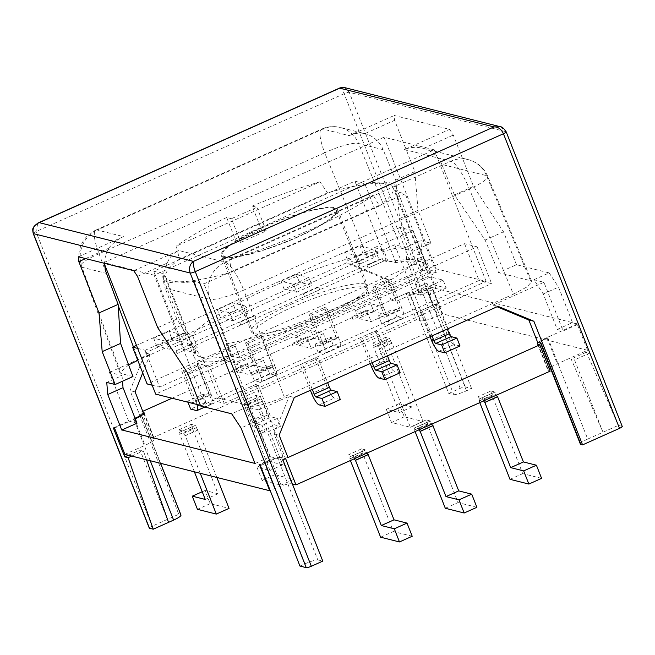 <?xml version="1.0" encoding="UTF-8"?>
<svg xmlns="http://www.w3.org/2000/svg" width="655" height="655" viewBox="0 0 655 655"><rect width="100%" height="100%" fill="white"/><g stroke="black" fill="none" stroke-linecap="round" stroke-linejoin="round"><path stroke-width="0.49" stroke-dasharray="3.27 2.46" d="M364.901 284.016A62.52 11.291 -21.5 0 0 298.23 301.21A62.52 11.291 -21.5 0 0 251.332 331.725A62.52 11.291 -21.5 0 0 254.107 333.591A62.52 11.291 -21.5 0 0 320.778 316.406A62.52 11.291 -21.5 0 0 367.676 285.891A62.52 11.291 -21.5 0 0 364.901 284.016M224.059 257.309A62.52 11.291 158.5 0 1 221.284 255.434A62.52 11.291 158.5 0 1 268.182 224.919A62.52 11.291 158.5 0 1 334.844 207.733A62.52 11.291 158.5 0 1 337.628 209.608A62.52 11.291 158.5 0 1 290.722 240.123A62.52 11.291 158.5 0 1 224.059 257.309M179.421 259.118A122.166 22.057 -21.5 0 0 177.628 260.51A122.166 22.057 -21.5 0 0 165.78 277.294A122.166 22.057 -21.5 0 0 171.209 280.954A122.166 22.057 -21.5 0 0 227.932 273.143A122.166 22.057 -21.5 0 0 231.395 272.185L229.61 259.519A122.166 22.057 -21.5 0 0 373.276 195.239L379.491 205.916A122.166 22.057 -21.5 0 0 381.276 204.532A122.166 22.057 -21.5 0 0 393.123 187.748A122.166 22.057 -21.5 0 0 387.694 184.088A122.166 22.057 -21.5 0 0 330.971 191.89L354.904 181.181L364.778 183.662A125.048 22.573 158.5 0 1 395.792 186.691A125.048 22.573 158.5 0 1 395.333 191.342L405.208 193.823L381.276 204.532L204 283.852L194.126 281.372A125.048 22.573 158.5 0 1 163.111 278.35A125.048 22.573 158.5 0 1 163.578 273.7L153.704 271.211L330.971 191.89A122.166 22.057 -21.5 0 0 327.508 192.857L179.421 259.118L176.301 246.124L319.967 181.844L327.508 192.857M197.114 363.328L211.622 400.156L224.198 403.316L209.69 366.489L197.114 363.328L235.317 346.233L226.098 343.916L230.765 355.755A122.166 22.057 158.5 0 1 201.257 357.237A122.166 22.057 158.5 0 1 195.837 353.585A122.166 22.057 158.5 0 1 197.229 347.33L188.01 345.013L379.024 259.544L388.243 261.861L383.584 250.022A122.166 22.057 -21.5 0 0 269.213 288.02A122.166 22.057 -21.5 0 0 192.562 335.491L197.229 347.33M226.098 343.916A122.166 22.057 -21.5 0 0 340.469 305.926A122.166 22.057 -21.5 0 0 417.112 258.447L421.779 270.286A122.166 22.057 -21.5 0 0 423.171 264.031A122.166 22.057 -21.5 0 0 417.743 260.371A122.166 22.057 -21.5 0 0 388.243 261.861M299.957 566.067L305.05 563.791A11.495 2.08 158.5 0 1 305.369 563.644A11.495 2.08 158.5 0 1 317.757 559.861L277.859 458.582A11.495 2.08 -21.5 0 0 265.48 462.365A11.495 2.08 -21.5 0 0 265.16 462.512L260.06 464.788M292.728 306.958A61.087 11.029 -21.5 0 0 253.706 333.829A61.087 11.029 -21.5 0 0 328.351 315.915A61.087 11.029 -21.5 0 0 367.373 289.052A61.087 11.029 -21.5 0 0 292.728 306.958M297.264 236.995A61.087 11.029 158.5 0 1 222.618 254.91A61.087 11.029 158.5 0 1 261.64 228.046A61.087 11.029 158.5 0 1 336.285 210.132A61.087 11.029 158.5 0 1 297.264 236.995M388.12 279.005L372.842 285.842L384.239 314.777L399.525 307.94L388.12 279.005L390.642 279.636L402.039 308.57A11.495 2.767 65.9 0 1 403.382 318.224A11.495 2.767 65.9 0 1 402.825 318.256L387.547 325.093A11.495 2.767 -114.1 0 0 388.096 325.068A11.495 2.767 -114.1 0 0 386.753 315.415L402.039 308.57M372.842 285.842L375.356 286.472L390.642 279.636M375.356 286.472L386.753 315.415M399.525 307.94A2.874 0.688 65.9 0 1 399.861 310.355A2.874 0.688 65.9 0 1 399.722 310.364L393.851 308.89L378.574 315.726L384.436 317.2A2.874 0.688 -114.1 0 0 384.575 317.192A2.874 0.688 -114.1 0 0 384.239 314.777M402.825 318.256L396.963 316.783L381.677 323.619L387.547 325.093M381.677 323.619L378.574 315.726M396.963 316.783L393.851 308.89M154.162 275.215L103.858 262.573L384.018 137.214L434.322 149.856L154.162 275.215L205.973 406.747L486.133 281.388L435.829 268.747L155.669 394.105M184.784 350.13L385.991 260.101L395.866 262.581A125.048 22.573 -21.5 0 1 426.88 265.611A125.048 22.573 -21.5 0 1 426.413 270.261L436.287 272.742L235.088 362.772L225.214 360.291A125.048 22.573 -21.5 0 1 194.199 357.27A125.048 22.573 -21.5 0 1 194.658 352.611L184.784 350.13L153.704 271.211M225.214 360.291L194.126 281.372M194.658 352.611L163.578 273.7M235.088 362.772L204 283.852M436.287 272.742L405.208 193.823M426.413 270.261L395.333 191.342M395.866 262.581L364.778 183.662M385.991 260.101L354.904 181.181M200.389 405.339L205.973 406.747M434.322 149.856L486.133 281.388M103.858 262.573L104.129 263.244M384.018 137.214L435.829 268.747M240.778 242.366L266.249 230.969L261.468 229.766A122.166 22.057 -21.5 0 0 235.996 241.163L240.778 242.366L231.452 218.688L256.924 207.291L252.142 206.096L261.468 229.766M446.243 287.995L430.965 294.832L418.389 291.671L415.278 283.779L430.556 276.942L443.132 280.103L446.243 287.995L433.667 284.835L418.389 291.671M443.132 280.103L427.854 286.939L430.965 294.832M427.854 286.939L415.278 283.779M430.556 276.942L433.667 284.835M386.393 314.777L383.281 306.884L370.705 303.724L373.817 311.616L386.393 314.777L371.107 321.613L358.539 318.453L355.428 310.56L368.004 313.72L371.107 321.613M373.817 311.616L358.539 318.453M370.705 303.724L355.428 310.56M383.281 306.884L368.004 313.72M326.542 341.558L323.431 333.665L310.855 330.505L313.966 338.398L326.542 341.558L311.256 348.394L298.68 345.234L295.577 337.341L308.153 340.502L311.256 348.394M313.966 338.398L298.68 345.234M310.855 330.505L295.577 337.341M323.431 333.665L308.153 340.502M266.691 368.339L263.58 360.447L251.004 357.286L254.115 365.179L266.691 368.339L251.405 375.176L238.829 372.015L235.726 364.123L248.294 367.283L251.405 375.176M254.115 365.179L238.829 372.015M251.004 357.286L235.726 364.123M263.58 360.447L248.294 367.283M156.766 346.061L153.663 338.168L166.239 341.329L169.342 349.213L156.766 346.061L172.052 339.216L184.628 342.377L181.517 334.484L168.941 331.332L172.052 339.216M169.342 349.213L184.628 342.377M166.239 341.329L181.517 334.484M153.663 338.168L168.941 331.332M220.44 317.569L217.329 309.676L229.905 312.836L233.016 320.729L220.44 317.569L235.726 310.732L248.294 313.892L245.191 306L232.615 302.839L235.726 310.732M233.016 320.729L248.294 313.892M229.905 312.836L245.191 306M217.329 309.676L232.615 302.839M284.114 289.076L281.003 281.183L293.579 284.344L296.69 292.236L284.114 289.076L299.392 282.24L311.968 285.4L308.865 277.507L296.289 274.347L299.392 282.24M296.69 292.236L311.968 285.4M293.579 284.344L308.865 277.507M281.003 281.183L296.289 274.347M432.022 335.876L422.483 311.665L437.769 304.829L447.3 329.039M437.769 304.829L435.248 304.198L419.97 311.035L422.483 311.665M435.248 304.198L446.653 333.133L431.367 339.97M430.098 336.735L419.97 311.035M372.171 362.657L362.633 338.447L377.91 331.61L387.449 355.821M377.91 331.61L375.397 330.98L360.119 337.816L362.633 338.447M375.397 330.98L386.794 359.914L371.516 366.751M370.239 363.517L360.119 337.816M312.32 389.438L302.782 365.228L318.06 358.391L327.598 382.602M318.06 358.391L315.546 357.761L300.268 364.598L302.782 365.228M315.546 357.761L326.943 386.696L311.665 393.532M310.388 390.298L300.268 364.598M258.209 385.173L269.606 414.107L254.328 420.944L242.931 392.009L258.209 385.173L255.696 384.542L240.418 391.379L242.931 392.009M255.696 384.542L267.093 413.477L251.815 420.313L240.418 391.379M181.828 371.319L193.225 400.254L208.503 393.418L197.106 364.475L181.828 371.319L184.342 371.95L199.619 365.113L197.106 364.475M184.342 371.95L195.739 400.885L211.025 394.048L199.619 365.113M245.502 342.827L256.899 371.762L272.177 364.925L260.78 335.99L245.502 342.827L248.016 343.457L263.294 336.621L260.78 335.99M248.016 343.457L259.413 372.392L274.691 365.555L263.294 336.621M309.168 314.334L320.565 343.269L335.851 336.433L324.454 307.498L309.168 314.334L311.682 314.965L326.968 308.128L324.454 307.498M311.682 314.965L323.087 343.9L338.365 337.063L326.968 308.128M172.028 398.215L391.109 300.186L396.054 301.423L411.34 294.586A14.664 2.645 -21.5 0 0 415.696 293.907A14.664 2.645 -21.5 0 0 427.51 289.756L432.349 287.586L442.714 313.892L587.576 350.294L557.266 363.861A14.664 2.645 -21.5 0 0 550.241 367.619M143.06 412.077L141.775 411.749L142.757 411.307M143.92 414.247L143.216 414.075A14.664 2.645 -21.5 0 0 143.658 413.6M137.018 423.195L129.559 421.321L134.652 419.036A14.664 2.645 -21.5 0 0 135.274 418.758M287.938 457.558L282.952 456.306L277.859 458.582L258.692 409.915L246.951 406.968L256.326 421.173L270.31 456.691L255.163 463.47M270.31 456.691L276.042 458.132A14.664 2.645 -21.5 0 0 264.235 462.283L259.265 464.501M285.645 458.582L281.503 457.542A14.664 2.645 -21.5 0 0 280.406 457.444A14.664 2.645 -21.5 0 0 276.042 458.132L282.886 459.851M498.029 306.335L493.002 305.074L543.937 282.28L533.882 279.75L543.249 293.956L557.241 329.473L562.187 330.718L546.909 337.554A14.664 2.645 -21.5 0 0 539.769 341.386L537.64 342.344M557.241 329.473L572.265 322.751L577.211 323.988L587.576 350.294M448.749 393.467L460.211 388.333A4.315 0.778 158.5 0 1 465.287 386.941L471.575 388.521L466.483 390.798A11.495 2.08 158.5 0 1 453.784 394.728L448.749 393.467L408.859 292.187L413.886 293.448L394.719 244.782L405.617 247.524L406.599 259.617L420.592 295.135L435.616 288.413L578.39 324.11L563.112 330.947L543.937 282.28M420.592 295.135L413.886 293.448A11.495 2.08 -21.5 0 0 426.585 289.518L431.686 287.242L435.87 288.298L421.885 252.781L420.895 240.68L430.957 243.21L418.005 210.329L399.615 218.557L395.743 180.158L383.126 149.676L358.563 143.502L401.392 248.237L413.125 251.192L430.957 243.21M438.866 351.334L454.144 344.497A11.495 2.767 65.9 0 1 446.653 333.133M460.015 345.971L454.144 344.497M379.016 378.115L394.294 371.279A11.495 2.767 65.9 0 1 386.794 359.914M400.164 372.752L394.294 371.279M319.165 404.896L334.443 398.06A11.495 2.767 65.9 0 1 326.943 386.696M340.313 399.534L334.443 398.06M251.815 420.313A11.495 2.767 -114.1 0 0 259.315 431.678L265.177 433.151L280.463 426.315L274.592 424.841A11.495 2.767 65.9 0 1 267.093 413.477M259.315 431.678L274.592 424.841M211.025 394.048A11.495 2.767 65.9 0 1 212.367 403.701A11.495 2.767 65.9 0 1 211.811 403.726L205.94 402.252L190.662 409.088M211.811 403.726L196.533 410.562M274.691 365.555A11.495 2.767 65.9 0 1 276.033 375.209A11.495 2.767 65.9 0 1 275.485 375.233L269.614 373.759L254.336 380.596L260.207 382.07A11.495 2.767 -114.1 0 0 260.755 382.045A11.495 2.767 -114.1 0 0 259.413 372.392M275.485 375.233L260.207 382.07M338.365 337.063A11.495 2.767 65.9 0 1 339.708 346.716A11.495 2.767 65.9 0 1 339.159 346.749L333.289 345.267L318.011 352.112L323.873 353.585A11.495 2.767 -114.1 0 0 324.43 353.553A11.495 2.767 -114.1 0 0 323.087 343.9M339.159 346.749L323.873 353.585M141.775 411.749L152.132 438.056L416.498 319.763L420.608 320.794A14.664 2.645 -21.5 0 0 437.876 316.062L442.714 313.892M408.859 292.187L391.027 300.162L406.141 293.456L416.498 319.763M124.892 454.349L145.009 445.343A14.664 2.645 -21.5 0 0 154.375 438.899A14.664 2.645 -21.5 0 0 153.728 438.457L152.132 438.056M141.783 415.204A14.664 2.645 -21.5 0 0 143.216 414.075L140.563 413.403A11.495 2.08 -21.5 0 1 141.071 413.747A11.495 2.08 -21.5 0 1 133.726 418.807L135.053 418.209M114.404 428.1L129.559 421.321L128.634 421.083L109.467 372.417L122.043 375.577L106.757 382.422M292.392 483.979L291.86 483.849A14.664 2.645 -21.5 0 0 274.601 488.581L270.212 490.546M549.095 368.478A14.664 2.645 -21.5 0 0 547.908 370.304A14.664 2.645 -21.5 0 0 548.554 370.746L550.151 371.148M580.379 444.123A11.495 2.08 158.5 0 1 587.723 439.063L547.826 337.784L539.769 341.386A14.664 2.645 -21.5 0 0 538.344 342.516M577.211 323.988L562.187 330.718L563.112 330.947M432.349 287.586L435.87 288.298M406.141 293.456L410.243 294.488A14.664 2.645 -21.5 0 0 411.34 294.586L413.886 293.448L453.784 394.728M376.903 344.162L389.635 338.463L385.443 337.407L372.711 343.105L373.645 345.48A2.301 0.557 65.9 0 1 373.915 347.404A2.301 0.557 65.9 0 1 373.8 347.412L399.329 412.609L386.335 409.342L391.518 422.5L410.382 427.24L379.335 348.804A2.301 0.557 65.9 0 1 377.837 346.528L376.903 344.162L372.711 343.105M247.524 402.055L260.256 396.357L256.064 395.301L243.332 400.999L244.258 403.365A2.301 0.557 65.9 0 1 244.528 405.298A2.301 0.557 65.9 0 1 244.421 405.306L269.95 470.503L256.956 467.236L262.139 480.393L281.003 485.126L249.956 406.698A2.301 0.557 65.9 0 1 248.45 404.422L247.524 402.055L243.332 400.999M200.242 473.278L185.259 435.641A2.301 0.557 65.9 0 1 183.76 433.373L182.827 430.998L195.567 425.3L191.375 424.252L178.635 429.95L179.568 432.316A2.301 0.557 65.9 0 1 179.838 434.249A2.301 0.557 65.9 0 1 179.732 434.249L194.371 471.805M182.827 430.998L178.635 429.95M541.595 478.363L522.731 473.622L492.02 395.268A2.301 0.557 -114.1 0 0 492.126 395.268A2.301 0.557 -114.1 0 0 491.856 393.336L490.931 390.969L478.191 396.668L482.383 397.716L495.115 392.017L496.048 394.384A2.301 0.557 -114.1 0 0 496.408 395.186M490.931 390.969L495.115 392.017M476.897 507.306L458.042 502.565L427.33 424.219A2.301 0.557 -114.1 0 0 427.437 424.211A2.301 0.557 -114.1 0 0 427.166 422.279L426.233 419.912L413.502 425.611L417.694 426.667L430.425 420.968L431.358 423.335A2.301 0.557 -114.1 0 0 431.719 424.137M426.233 419.912L430.425 420.968M412.208 536.249L393.344 531.516L362.633 453.162A2.301 0.557 -114.1 0 0 362.747 453.154A2.301 0.557 -114.1 0 0 362.477 451.229L361.544 448.855L348.812 454.554L353.004 455.61L365.736 449.911L366.669 452.277A2.301 0.557 -114.1 0 0 367.029 453.08M361.544 448.855L365.736 449.911M353.004 455.61L353.937 457.976A2.301 0.557 -114.1 0 0 354.298 458.778M350.409 460.522L349.901 458.86A2.301 0.557 -114.1 0 0 350.016 458.852A2.301 0.557 -114.1 0 0 349.745 456.928L348.812 454.554M380.612 537.206L393.344 531.516M349.737 458.819L362.469 453.121M417.694 426.667L418.627 429.033A2.301 0.557 -114.1 0 0 418.987 429.836M415.098 431.571L414.59 429.917A2.301 0.557 -114.1 0 0 414.705 429.909A2.301 0.557 -114.1 0 0 414.435 427.977L413.502 425.611M445.302 508.264L458.042 502.565M414.427 429.868L427.158 424.17M482.383 397.716L483.316 400.082A2.301 0.557 -114.1 0 0 483.677 400.885M479.787 402.628L479.28 400.966A2.301 0.557 -114.1 0 0 479.394 400.958A2.301 0.557 -114.1 0 0 479.124 399.034L478.191 396.668M509.991 479.321L522.731 473.622M479.116 400.925L491.848 395.227M191.375 424.252L192.308 426.618A2.301 0.557 65.9 0 1 192.57 428.55A2.301 0.557 65.9 0 1 192.464 428.55L217.992 493.747L204.999 490.489L210.181 503.638L229.045 508.378M216.862 477.462L197.998 429.942A2.301 0.557 65.9 0 1 196.5 427.674L195.567 425.3M198.162 429.983L185.43 435.681M210.181 503.638L197.45 509.336M204.999 490.489L202.215 491.733M217.992 493.747L205.261 499.446M192.292 428.509L179.56 434.208M256.064 395.301L256.997 397.667A2.301 0.557 65.9 0 1 257.268 399.599A2.301 0.557 65.9 0 1 257.153 399.607L282.682 464.804L269.688 461.538L274.871 474.695L293.735 479.427L262.688 400.999A2.301 0.557 65.9 0 1 261.189 398.723L260.256 396.357M293.735 479.427L281.003 485.126M262.851 401.04L250.12 406.739M274.871 474.695L262.139 480.393M269.688 461.538L256.956 467.236M282.682 464.804L269.95 470.503M256.989 399.566L244.249 405.265M385.443 337.407L386.376 339.781A2.301 0.557 65.9 0 1 386.647 341.705A2.301 0.557 65.9 0 1 386.532 341.714L412.069 406.911L399.075 403.644L404.25 416.801L423.114 421.542L392.067 343.105A2.301 0.557 65.9 0 1 390.568 340.829L389.635 338.463M423.114 421.542L410.382 427.24M392.239 343.146L379.499 348.845M404.25 416.801L391.518 422.5M399.075 403.644L386.335 409.342M412.069 406.911L399.329 412.609M386.368 341.673L373.637 347.371M547.826 337.784A11.495 2.08 -21.5 0 0 540.481 342.843A11.495 2.08 -21.5 0 0 540.997 343.187M533.882 279.75L549.16 272.914L516.467 264.702L498.635 272.677L530.493 280.684L486.493 175.646L441.806 164.421L454.423 194.903L485.126 240.041L498.635 272.677M258.692 409.915L289.248 396.242L294.283 397.503M246.951 406.968L231.673 413.804M200.651 406.01L218.483 398.035L206.079 364.901L176.801 319.124L165.224 288.184L209.911 299.409L250.341 406.043L218.483 398.035M250.341 406.043C253.346 407.59 271.956 402.481 284.188 396.75L243.758 290.124L469.406 189.148L513.414 294.185L284.188 396.75M513.414 294.185L527.103 286.865L531.762 281.527L530.493 280.684M578.39 324.11L589.787 353.045L586.438 352.202L618.287 425.39L622.062 426.331A4.315 0.778 158.5 0 1 622.25 426.462M549.16 272.914L558.535 287.119L572.519 322.637M395.743 180.158L414.836 171.61L394.629 120.315L394.236 115.476L449.567 129.379L453.317 135.061L473.524 186.356L503.515 231.813L516.467 264.702M414.836 171.61L418.005 210.329M471.575 388.521L431.686 287.242M391.027 300.162L382.217 277.802L346.389 262.892L145.181 352.922L130.075 390.626L178.782 514.265L180.461 514.683A11.495 2.08 158.5 0 1 180.968 515.026M149.283 528.126A4.315 0.778 158.5 0 1 152.042 526.227L178.782 514.265M145.181 352.922L150.216 354.183L109.467 372.417M394.719 244.782L351.416 264.153L346.389 262.892M405.617 247.524L420.895 240.68M401.392 248.237C398.379 246.689 379.769 251.798 367.545 257.53L324.716 152.795L99.061 253.763L118.195 305.598M133.383 346.741L138.311 360.094L367.545 257.53M138.311 360.094L137.779 360.34M128.626 364.941L119.947 372.72L121.232 373.596L81.973 267.265L106.536 273.438M132.973 376.551L121.232 373.596M413.125 251.192L399.615 218.557M133.751 270.687L178.831 250.521C173.223 253.1 169.383 257.276 167.295 263.04A28.746 27.412 104.1 0 0 165.224 288.184M78.42 256.785L123.5 236.619L97.259 230.02L322.915 129.051L349.156 135.642L394.236 115.476M441.806 164.421A28.746 27.412 104.1 0 0 423.531 148.398A28.746 27.412 104.1 0 0 423.515 148.39C416.506 146.695 410.169 147.08 404.487 149.545L449.567 129.379M466.483 390.798L426.585 289.518M396.054 301.423L387.252 279.063L351.416 264.153M387.252 279.063L382.217 277.802M282.952 456.306L274.142 433.946L289.248 396.242M274.142 433.946L279.177 435.207M305.05 563.791L265.16 462.512M493.002 305.074L497.071 306.769M589.787 353.045L574.509 359.882L603.001 432.226L571.152 359.038L574.509 359.882M587.723 439.063L618.287 425.39M135.11 391.886L130.075 390.626M128.396 455.233L140.031 450.026L168.531 522.362M150.216 354.183L142.716 372.892M113.356 427.928L128.634 421.083M122.043 375.577L122.501 381.235M317.757 559.861L322.784 561.122M104.734 264.792A28.746 27.412 -75.9 0 1 108.615 248.294C112.897 243.079 117.859 239.19 123.5 236.619M85.6 258.594L108.615 248.294M137.501 276.369L167.295 263.04M157.708 327.672L176.801 319.124M454.423 194.903L473.524 186.356M423.515 148.39L453.317 135.061M349.156 135.642C354.805 133.17 360.029 132.498 364.835 133.645A28.746 27.412 -75.9 0 1 364.843 133.653L394.629 120.315M119.947 372.72L80.655 266.282A28.746 5.543 -20.3 0 0 81.973 267.265A28.746 27.412 104.1 0 1 97.259 230.02A28.746 6.91 65.9 0 0 95.884 230.085A28.746 28.746 0 0 0 80.655 266.282A28.746 5.543 -20.3 0 1 99.061 253.763A28.746 6.91 65.9 0 1 95.884 230.085L321.54 129.117A28.746 6.91 65.9 0 1 322.915 129.051A28.746 27.412 104.1 0 1 340.281 127.479A28.746 28.746 0 0 0 321.54 129.117A28.746 6.91 65.9 0 0 324.716 152.795A28.746 5.789 157.8 0 1 358.563 143.502A28.746 27.412 104.1 0 0 340.281 127.479L364.843 133.653A28.746 27.412 -75.9 0 1 383.126 149.676M146.524 459.785L143.388 450.869L140.031 450.026M131.753 456.068L143.388 450.869M586.438 352.202L571.152 359.038M485.126 240.041L503.515 231.813M187.698 373.129L206.079 364.901M406.599 259.617L421.885 252.781M256.326 421.173L241.04 428.01M543.249 293.956L558.535 287.119M339.74 88.155C340.723 87.246 342.197 89.096 344.153 93.706L460.211 388.333M152.042 526.227L35.984 231.6L37.875 223.068M465.287 386.941L349.23 92.314L344.276 87.516L343.4 87.352M500.518 126.792L506.004 131.704L622.062 426.331M254.328 420.944A2.874 0.688 -114.1 0 0 256.203 423.785L262.074 425.259L277.352 418.422L271.481 416.948A2.874 0.688 65.9 0 1 269.606 414.107M280.463 426.315L277.352 418.422M265.177 433.151L262.074 425.259M208.503 393.418A2.874 0.688 65.9 0 1 208.839 395.825A2.874 0.688 65.9 0 1 208.708 395.833L202.837 394.359L187.551 401.196L193.422 402.669A2.874 0.688 -114.1 0 0 193.561 402.661A2.874 0.688 -114.1 0 0 193.225 400.254M196.967 404.479A11.495 2.767 -114.1 0 0 195.739 400.885M187.952 402.219L187.551 401.196M205.94 402.252L202.837 394.359M272.177 364.925A2.874 0.688 65.9 0 1 272.513 367.34A2.874 0.688 65.9 0 1 272.374 367.34L266.511 365.867L251.225 372.703L257.096 374.185A2.874 0.688 -114.1 0 0 257.235 374.177A2.874 0.688 -114.1 0 0 256.899 371.762M254.336 380.596L251.225 372.703M269.614 373.759L266.511 365.867M335.851 336.433A2.874 0.688 65.9 0 1 336.187 338.848A2.874 0.688 65.9 0 1 336.048 338.856L330.177 337.382L314.899 344.219L320.77 345.693A2.874 0.688 -114.1 0 0 320.901 345.684A2.874 0.688 -114.1 0 0 320.565 343.269M318.011 352.112L314.899 344.219M333.289 345.267L330.177 337.382M231.452 218.688L226.671 217.493L235.996 241.163M266.249 230.969L256.924 207.291M379.491 205.916L231.395 272.185M229.61 259.519L373.276 195.239M235.317 346.233L239.984 358.072L430.998 272.603L426.339 260.764L417.112 258.447M209.69 366.489L477.118 246.829L464.542 243.668L426.339 260.764M464.542 243.668L479.051 280.496L211.622 400.156M477.118 246.829L491.618 283.656L479.051 280.496M421.779 270.286L430.998 272.603M412.56 230.609L399.984 227.449L414.492 264.276L427.068 267.436L412.56 230.609L374.357 247.705L379.024 259.544M374.357 247.705L383.584 250.022M226.671 217.493A122.166 22.057 -21.5 0 0 176.301 246.124M319.967 181.844A122.166 22.057 -21.5 0 0 252.142 206.096M230.765 355.755L239.984 358.072M137.665 348.394L145.14 350.269L159.648 387.097L427.068 267.436M145.14 350.269L183.343 333.174L188.01 345.013M152.173 385.222L159.648 387.097M183.343 333.174L192.562 335.491M414.492 264.276L147.072 383.936M224.198 403.316L491.618 283.656M399.984 227.449L136.469 345.357M344.677 252.691L359.955 245.854L372.531 249.015L375.642 256.907L360.365 263.744L357.253 255.851L344.677 252.691L347.789 260.584L363.066 253.747L375.642 256.907M372.531 249.015L357.253 255.851M359.955 245.854L363.066 253.747M360.365 263.744L347.789 260.584M232.23 370.362A11.495 2.767 -114.1 0 0 233.164 372.965L248.441 366.12A11.495 2.767 65.9 0 1 247.516 363.517L232.124 370.329L247.516 363.517M232.124 370.329L233.164 372.965M248.441 366.12L247.402 363.492M292.081 343.58A11.495 2.767 -114.1 0 0 293.014 346.184L308.292 339.347A11.495 2.767 65.9 0 1 307.367 336.735L291.974 343.548L307.367 336.735M291.974 343.548L293.014 346.184M308.292 339.347L307.26 336.711M351.931 316.799A11.495 2.767 -114.1 0 0 352.865 319.403L368.143 312.566A11.495 2.767 65.9 0 1 367.218 309.954L351.825 316.766L367.218 309.954M351.825 316.766L352.865 319.403M368.143 312.566L367.111 309.93M411.79 290.018A11.495 2.767 -114.1 0 0 412.715 292.621L427.993 285.785A11.495 2.767 65.9 0 1 427.068 283.181L411.684 289.985L427.068 283.181M411.684 289.985L412.715 292.621M427.993 285.785L426.962 283.148M318.567 287.054A11.495 2.767 65.9 0 1 319.714 289.715L304.436 296.551A11.495 2.767 -114.1 0 0 303.29 293.898L318.674 287.087L303.29 293.898M319.714 289.715L318.674 287.087M303.396 293.923L304.436 296.551M254.901 315.546A11.495 2.767 65.9 0 1 256.04 318.207L240.762 325.044A11.495 2.767 -114.1 0 0 239.615 322.383L255.008 315.571L239.615 322.383M256.04 318.207L255.008 315.571M239.722 322.416L240.762 325.044M191.227 344.039A11.495 2.767 65.9 0 1 192.365 346.691L177.087 353.536A11.495 2.767 -114.1 0 0 175.941 350.875L191.334 344.063L175.941 350.875M192.365 346.691L191.334 344.063M176.048 350.9L177.087 353.536M382.348 258.594L367.07 265.431L368.102 268.059A11.495 2.767 -114.1 0 0 366.964 265.406L382.242 258.569A11.495 2.767 65.9 0 1 383.388 261.222L382.242 258.569M383.388 261.222L368.102 268.059M399.722 310.364L384.436 317.2M143.838 413.354L153.728 438.457M134.652 419.036L145.009 445.343M264.235 462.283L274.601 488.581M281.503 457.542L291.86 483.849M538.197 344.44L548.554 370.746M546.909 337.554L557.266 363.861M427.51 289.756L437.876 316.062M410.243 294.488L420.608 320.794M353.937 457.976L366.669 452.277M349.745 456.928L362.477 451.229M349.901 458.86L362.633 453.162M418.627 429.033L431.358 423.335M414.435 427.977L427.166 422.279M414.59 429.917L427.33 424.219M483.316 400.082L496.048 394.384M479.124 399.034L491.856 393.336M479.28 400.966L492.02 395.268M192.308 426.618L179.568 432.316M196.5 427.674L183.76 433.373M192.464 428.55L179.732 434.249M197.998 429.942L185.259 435.641M256.997 397.667L244.258 403.365M261.189 398.723L248.45 404.422M257.153 399.607L244.421 405.306M262.688 400.999L249.956 406.698M386.376 339.781L373.645 345.48M390.568 340.829L377.837 346.528M386.532 341.714L373.8 347.412M392.067 343.105L379.335 348.804M33.225 233.499A4.315 0.778 -21.5 0 1 35.984 231.6L344.153 93.706A4.315 0.778 -21.5 0 1 349.23 92.314L506.004 131.704A4.315 0.778 -21.5 0 1 506.192 131.835M404.487 149.545L450.845 161.195L225.189 262.172L178.831 250.521M180.461 514.683L140.563 413.403M150.241 460.719L133.726 418.807M486.493 175.646A28.746 4.831 157.3 0 1 487.721 176.391A28.746 4.831 157.3 0 1 469.406 189.148A28.746 6.91 65.9 0 0 450.845 161.195A28.746 27.412 -75.9 0 1 468.21 159.624A28.746 27.412 -75.9 0 1 486.493 175.646M243.758 290.124A28.746 4.593 159.2 0 1 209.911 299.409A28.746 27.412 104.1 0 1 225.189 262.172A28.746 6.91 65.9 0 1 243.758 290.124M256.203 423.785L271.481 416.948M208.708 395.833L193.422 402.669M272.374 367.34L257.096 374.185M336.048 338.856L320.77 345.693M221.284 255.434L251.332 331.725M393.123 187.748L423.171 264.031M253.706 333.829L222.618 254.91M403.382 318.224L388.096 325.068M399.861 310.355L384.575 317.192M194.199 357.27L163.111 278.35M367.373 289.052L336.285 210.132M426.88 265.611L395.792 186.691M144.018 412.593L154.375 438.899M537.542 343.998L547.908 370.304M350.016 458.852L362.747 453.154M414.705 429.909L427.437 424.211M479.394 400.958L492.126 395.268M192.57 428.55L179.838 434.249M257.268 399.599L244.528 405.298M386.647 341.705L373.915 347.404M160.598 463.322L141.071 413.747M531.762 281.527L487.721 176.391A28.746 28.746 0 0 0 468.21 159.624L423.531 148.398M212.367 403.701L204.843 407.066M208.839 395.825L193.561 402.661M276.033 375.209L260.755 382.045M272.513 367.34L257.235 374.177M339.708 346.716L324.43 353.553M336.187 338.848L320.901 345.684M165.78 277.294L195.837 353.585M337.628 209.608L367.676 285.891"/><path stroke-width="0.98" d="M104.129 263.244L155.669 394.105L200.389 405.339M447.3 329.039L449.166 333.763L433.88 340.6L432.022 335.876M433.88 340.6A2.874 0.688 -114.1 0 0 435.755 343.441L441.626 344.915L456.903 338.078L460.015 345.971L444.737 352.808L438.866 351.334A11.495 2.767 -114.1 0 1 431.367 339.97L430.098 336.735M387.449 355.821L389.316 360.545L374.03 367.381L372.171 362.657M374.03 367.381A2.874 0.688 -114.1 0 0 375.904 370.222L381.775 371.696L397.053 364.86L400.164 372.752L384.886 379.589L379.016 378.115A11.495 2.767 -114.1 0 1 371.516 366.751L370.239 363.517M327.598 382.602L329.457 387.326L314.179 394.163L312.32 389.438M314.179 394.163A2.874 0.688 -114.1 0 0 316.054 397.004L321.924 398.477L337.202 391.641L340.313 399.534L325.027 406.37L319.165 404.896A11.495 2.767 -114.1 0 1 311.665 393.532L310.388 390.298M142.757 411.307L172.028 398.215M143.658 413.6A14.664 2.645 -21.5 0 0 144.018 412.593A14.664 2.645 -21.5 0 0 143.363 412.151L143.06 412.077M135.274 418.758A14.664 2.645 -21.5 0 0 141.783 415.204L143.92 414.247L135.11 391.886L142.716 372.892M122.501 381.235L123.025 387.678L137.018 423.195L121.863 429.975L255.163 463.47M497.071 306.769L528.831 319.984L537.64 342.344L538.344 342.516A14.664 2.645 -21.5 0 0 537.542 343.998A14.664 2.645 -21.5 0 0 538.197 344.44L539.785 344.841L287.897 457.55M187.952 402.219L190.662 409.088L196.533 410.562A11.495 2.767 -114.1 0 0 197.081 410.538A11.495 2.767 -114.1 0 0 196.967 404.479M114.576 428.149L124.892 454.349L269.754 490.751L259.396 464.444M270.212 490.546L269.754 490.751M285.605 458.574L295.97 484.88L292.392 483.979M539.785 344.841L550.151 371.148L295.97 484.88M550.241 367.619A14.664 2.645 -21.5 0 0 549.095 368.478M354.298 458.778A2.301 0.557 -114.1 0 0 355.436 460.252L381.3 525.531L394.294 528.798L399.476 541.947L380.612 537.206L350.409 460.522M367.029 453.08A2.301 0.557 -114.1 0 0 368.167 454.554L394.032 519.833L407.025 523.099L412.208 536.249L399.476 541.947M394.294 528.798L407.025 523.099M381.3 525.531L394.032 519.833M355.599 460.293L368.339 454.595M418.987 429.836A2.301 0.557 -114.1 0 0 420.125 431.301L445.99 496.588L458.983 499.847L464.166 513.004L445.302 508.264L415.098 431.571M431.719 424.137A2.301 0.557 -114.1 0 0 432.857 425.603L458.729 490.89L471.723 494.157L476.897 507.306L464.166 513.004M458.983 499.847L471.723 494.157M445.99 496.588L458.729 490.89M420.297 431.35L433.029 425.652M483.677 400.885A2.301 0.557 -114.1 0 0 484.815 402.358L510.679 467.637L523.673 470.904L528.855 484.061L509.991 479.321L479.787 402.628M496.408 395.186A2.301 0.557 -114.1 0 0 497.554 396.66L523.419 461.939L536.412 465.206L541.595 478.363L528.855 484.061M523.673 470.904L536.412 465.206M510.679 467.637L523.419 461.939M484.987 402.399L497.718 396.701M194.371 471.805L205.261 499.446L192.267 496.179L197.45 509.336L216.306 514.077L229.045 508.378L216.862 477.462M216.306 514.077L200.242 473.278M202.215 491.733L192.267 496.179M135.053 418.209L141.783 415.204M538.344 342.516L540.997 343.187L580.887 444.467A11.495 2.08 158.5 0 1 580.379 444.123L540.58 343.081M287.979 457.567L279.177 435.207L294.283 397.503L498.029 306.335L533.866 321.245L582.565 444.884L580.887 444.467M104.734 264.792A28.746 27.412 -75.9 0 0 106.536 273.438L118.121 304.378L120.569 343.416L102.188 351.645L99.02 312.926L78.813 261.623L78.42 256.785L133.751 270.687L137.501 276.369L157.708 327.672L187.698 373.129L200.651 406.01L231.673 413.804L241.04 428.01L255.032 463.527M285.695 458.598L282.886 459.851L322.784 561.122L311.322 566.256A4.315 0.778 158.5 0 1 306.245 567.648L299.957 566.067L260.06 464.788L259.143 464.559M619.499 428.362L503.441 133.735A4.315 0.778 -21.5 0 0 506.192 131.835L622.25 426.462A4.315 0.778 158.5 0 1 619.499 428.362L582.565 444.884M114.273 428.157L113.356 427.928L124.753 456.863L128.102 457.706L153.245 529.199L149.479 528.258A4.315 0.778 158.5 0 1 149.283 528.126L33.225 233.499A4.315 0.778 -21.5 0 0 33.421 233.63L149.479 528.258M102.188 351.645L115.141 384.526L106.757 382.422L107.747 394.515L121.74 430.032M137.779 360.34L128.626 364.941M115.141 384.526L132.973 376.551L120.569 343.416M528.831 319.984L533.866 321.245M160.598 463.322L180.968 515.026A11.495 2.08 158.5 0 1 173.624 520.086L168.531 522.362L146.524 459.785M124.753 456.863L128.396 455.233M99.02 312.926L118.121 304.378M78.813 261.623L85.6 258.594M128.102 457.706L131.753 456.068M123.025 387.678L107.747 394.515M153.245 529.199L168.531 522.362M37.875 223.068L39.21 222.635C34.035 225.009 32.111 228.669 33.421 233.63L190.187 273.02C188.722 268.026 189.811 264.145 193.462 261.394C192.873 263.31 193.471 266.716 195.264 271.628L311.322 566.256M306.245 567.648L190.187 273.02A4.315 0.778 -21.5 0 0 195.264 271.628L503.441 133.735C501.165 129.043 498.013 126.767 493.993 126.914L500.518 126.792M344.276 87.516L340.092 87.835M456.903 338.078L451.041 336.604A2.874 0.688 65.9 0 1 449.166 333.763M444.737 352.808L441.626 344.915M397.053 364.86L391.191 363.386A2.874 0.688 65.9 0 1 389.316 360.545M384.886 379.589L381.775 371.696M337.202 391.641L331.332 390.167A2.874 0.688 65.9 0 1 329.457 387.326M325.027 406.37L321.924 398.477M136.469 345.357L132.564 347.109L147.072 383.936L152.173 385.222M132.564 347.109L137.665 348.394M143.363 412.151L143.838 413.354M355.436 460.252L368.167 454.554M420.125 431.301L432.857 425.603M484.815 402.358L497.554 396.66M118.195 305.598L133.383 346.741M173.624 520.086L150.241 460.719M193.462 261.394L493.993 126.914L339.74 88.155L39.21 222.635L193.462 261.394M506.192 131.835L506.192 131.835C503.883 128.315 501.779 126.571 499.888 126.62M435.755 343.441L451.041 336.604M375.904 370.222L391.191 363.386M316.054 397.004L331.332 390.167M343.4 87.352L340.027 87.868L38.08 222.97M499.962 126.636L344.194 87.492M33.225 233.499C32.005 227.342 33.454 228.366 34.027 226.343L38.129 222.954M204.843 407.066L197.081 410.538"/></g></svg>
